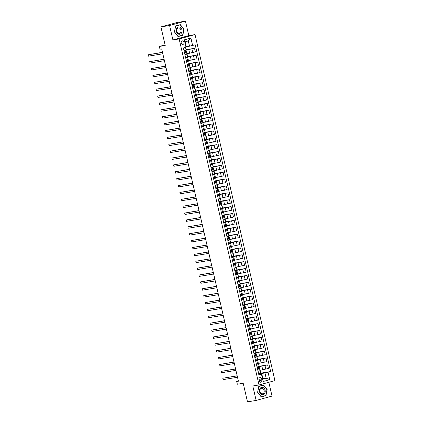 <?xml version="1.0" encoding="UTF-8"?>
<svg xmlns="http://www.w3.org/2000/svg" width="423" height="423" viewBox="0 0 423 423"><rect width="100%" height="100%" fill="white"/><g stroke="black" fill="none" stroke-linecap="round" stroke-linejoin="round"><path stroke-width="0.63" d="M181.224 43.035A1.808 1.422 80.7 0 0 182.889 44.447A1.808 1.422 80.7 0 0 183.973 42.284A1.808 1.422 80.7 0 0 182.308 40.878A1.808 1.422 80.7 0 0 181.224 43.035M185.464 21.15L176.825 22.567L160.93 26.908L169.575 25.491L172.912 39.947L179.135 38.927L195.024 34.586L188.801 35.601L185.464 21.15L169.575 25.491M179.135 38.927L259.024 384.962L274.913 380.621L195.024 34.586M259.024 384.962L252.801 385.982L256.137 400.433L272.026 396.092L268.838 382.281M256.137 400.433L247.492 401.85L243.204 383.27L237.329 384.232L236.695 381.477L238.419 381.197L161.708 48.925L159.984 49.205L159.344 46.451L165.224 45.488L160.93 26.908M261.927 380.129L261.647 378.918A1.755 1.375 80.7 0 0 260.029 377.554A1.755 1.375 80.7 0 0 258.982 379.648L259.262 380.859A1.755 1.375 80.7 0 0 260.875 382.228A1.755 1.375 80.7 0 0 261.927 380.129L259.199 380.578M268.05 372.251L269.768 379.685L263.154 381.493L261.435 374.059L261.774 373.816L262.979 379.045L266.157 378.178L264.951 372.949L270.651 371.542L195.209 44.775L189.509 46.181L188.304 40.952L185.126 41.819L186.332 47.048L185.998 47.291L184.28 39.862L190.895 38.054L192.613 45.488M185.998 47.291L183.397 48.005L258.839 374.773L261.435 374.059M165.081 44.886L159.344 46.451M238.382 381.017L236.695 381.477M262.9 378.712L266.157 378.178L269.768 379.685M261.774 373.816L258.733 374.313M184.127 51.157L186.131 50.554L184.058 50.85M185.713 58.041L187.717 57.433L185.644 57.734M187.304 64.92L189.308 64.317L187.236 64.619M188.891 71.804L190.895 71.201L188.822 71.498M190.482 78.689L192.486 78.081L190.413 78.382M192.068 85.568L194.072 84.965L192 85.261M193.66 92.452L195.664 91.844L193.591 92.145M195.246 99.331L197.25 98.728L195.177 99.03M196.838 106.215L198.842 105.607L196.769 105.909M198.424 113.1L200.428 112.492L198.355 112.793M200.016 119.979L202.02 119.376L199.947 119.672M201.602 126.863L203.606 126.255L201.533 126.556M203.193 133.742L205.197 133.139L203.125 133.441M204.78 140.626L206.784 140.018L204.711 140.32M206.371 147.511L208.375 146.903L206.302 147.204M207.957 154.39L209.961 153.787L207.889 154.083M209.549 161.274L211.553 160.666L209.48 160.967M211.135 168.153L213.139 167.55L211.066 167.852M212.727 175.037L214.731 174.429L212.658 174.731M214.313 181.922L216.317 181.314L214.244 181.615M215.904 188.801L217.908 188.198L215.83 188.494M217.491 195.685L219.495 195.077L217.422 195.378M219.082 202.564L221.086 201.961L219.008 202.257M220.669 209.448L222.672 208.84L220.6 209.142M222.26 216.333L224.264 215.725L222.186 216.026M223.846 223.212L225.85 222.609L223.778 222.905M225.438 230.096L227.442 229.488L225.364 229.789M227.024 236.975L229.028 236.372L226.955 236.669M228.616 243.86L230.62 243.251L228.542 243.553M230.202 250.739L232.206 250.136L230.133 250.437M231.793 257.623L233.797 257.02L231.719 257.316M233.38 264.507L235.384 263.899L233.311 264.201M234.971 271.386L236.975 270.783L234.897 271.08M236.557 278.271L238.561 277.662L236.489 277.964M238.149 285.15L240.153 284.547L238.075 284.848M239.735 292.034L241.739 291.431L239.667 291.727M241.327 298.918L243.331 298.31L241.253 298.612M242.913 305.797L244.917 305.195L242.844 305.491M244.505 312.682L246.509 312.074L244.431 312.375M246.091 319.561L248.095 318.958L246.022 319.259M247.682 326.445L249.686 325.842L247.608 326.138M249.269 333.329L251.273 332.721L249.2 333.023M250.86 340.208L252.864 339.606L250.786 339.902M252.446 347.093L254.45 346.485L252.378 346.786M254.038 353.972L256.042 353.369L253.964 353.67M255.624 360.856L257.628 360.253L255.555 360.549M257.216 367.74L259.22 367.132L257.142 367.434M258.654 373.98L264.951 372.949M259.96 370.337L268.436 368.475L267.606 364.896L259.146 366.286M257.068 367.095L267.606 364.896M258.368 363.457L266.844 361.596L266.019 358.017L257.554 359.402M255.476 360.216L266.019 358.017M256.782 356.573L265.258 354.712L264.428 351.132L255.968 352.518M253.89 353.332L264.428 351.132M255.191 349.689L263.666 347.828L262.842 344.253L254.376 345.639M252.298 346.453L262.842 344.253M253.604 342.81L262.08 340.949L261.25 337.369L252.79 338.754M250.712 339.569L261.25 337.369M252.013 335.925L260.489 334.064L259.664 330.485L251.199 331.875M249.121 332.684L259.664 330.485M250.427 329.046L258.902 327.185L258.072 323.606L249.612 324.991M247.534 325.805L258.072 323.606M248.835 322.162L257.311 320.301L256.486 316.721L248.021 318.107M245.943 318.921L256.486 316.721M247.249 315.278L255.725 313.417L254.895 309.842L246.435 311.228M244.357 312.042L254.895 309.842M245.657 308.399L254.133 306.538L253.308 302.958L244.843 304.343M242.765 305.157L253.308 302.958M244.071 301.514L252.547 299.653L251.717 296.074L243.257 297.464M241.179 298.273L251.717 296.074M242.479 294.635L250.955 292.774L250.13 289.195L241.665 290.58M239.587 291.394L250.13 289.195M240.893 287.751L249.369 285.89L248.539 282.31L240.079 283.696M238.001 284.51L248.539 282.31M239.302 280.867L247.778 279.011L246.953 275.431L238.487 276.816M236.409 277.631L246.953 275.431M237.715 273.988L246.191 272.126L245.366 268.547L236.901 269.932M234.823 270.746L245.366 268.547M236.124 267.103L244.6 265.242L243.775 261.663L235.31 263.053M233.232 263.862L243.775 261.663M234.538 260.224L243.014 258.363L242.189 254.783L233.723 256.169M231.645 256.983L242.189 254.783M232.946 253.34L241.422 251.479L240.597 247.899L232.132 249.284M230.054 250.099L240.597 247.899M231.36 246.456L239.836 244.6L239.011 241.02L230.546 242.405M228.468 243.22L239.011 241.02M229.768 239.577L238.244 237.715L237.419 234.136L228.954 235.521M226.876 236.335L237.419 234.136M228.182 232.692L236.658 230.831L235.833 227.257L227.368 228.642M225.29 229.451L235.833 227.257M226.591 225.813L235.066 223.952L234.242 220.372L225.776 221.758M223.698 222.572L234.242 220.372M225.004 218.929L233.48 217.068L232.655 213.488L224.19 214.873M222.112 215.688L232.655 213.488M223.413 212.05L231.889 210.189L231.064 206.609L222.598 207.994M220.52 208.809L231.064 206.609M221.826 205.166L230.302 203.304L229.478 199.725L221.012 201.11M218.934 201.924L229.478 199.725M220.235 198.281L228.711 196.42L227.886 192.846L219.421 194.231M217.343 195.04L227.886 192.846M218.649 191.402L227.125 189.541L226.3 185.961L217.834 187.347M215.756 188.161L226.3 185.961M217.057 184.518L225.533 182.657L224.708 179.077L216.243 180.468M214.165 181.277L224.708 179.077M215.471 177.639L223.947 175.778L223.122 172.198L214.657 173.583M212.579 174.398L223.122 172.198M213.879 170.755L222.355 168.893L221.53 165.314L213.065 166.699M210.987 167.513L221.53 165.314M212.293 163.87L220.769 162.009L219.944 158.435L211.479 159.82M209.401 160.629L219.944 158.435M210.702 156.991L219.177 155.13L218.353 151.55L209.887 152.936M207.809 153.75L218.353 151.55M209.115 150.107L217.591 148.246L216.766 144.666L208.301 146.057M206.223 146.866L216.766 144.666M207.524 143.228L216 141.367L215.175 137.787L206.71 139.172M204.632 139.987L215.175 137.787M205.938 136.343L214.413 134.482L213.589 130.903L205.123 132.288M203.045 133.102L213.589 130.903M204.346 129.459L212.822 127.598L211.997 124.024L203.537 125.409M201.454 126.223L211.997 124.024M202.76 122.58L211.236 120.719L210.411 117.139L201.945 118.525M199.868 119.339L210.411 117.139M201.168 115.696L209.644 113.835L208.819 110.255L200.359 111.646M198.276 112.455L208.819 110.255M199.582 108.817L208.058 106.956L207.233 103.376L198.768 104.761M196.69 105.576L207.233 103.376M197.99 101.932L206.466 100.071L205.641 96.492L197.181 97.877M195.098 98.691L205.641 96.492M196.404 95.048L204.88 93.187L204.055 89.613L195.59 90.998M193.512 91.812L204.055 89.613M194.813 88.169L203.289 86.308L202.464 82.728L194.004 84.114M191.92 84.928L202.464 82.728M193.226 81.285L201.702 79.424L200.877 75.844L192.412 77.235M190.334 78.044L200.877 75.844M191.635 74.406L200.111 72.544L199.286 68.965L190.826 70.35M188.743 71.164L199.286 68.965M190.049 67.521L198.524 65.66L197.7 62.081L189.234 63.466M187.156 64.28L197.7 62.081M188.457 60.637L196.933 58.776L196.108 55.202L187.648 56.587M185.565 57.401L196.108 55.202M186.871 53.758L195.347 51.897L194.522 48.317L186.057 49.703M183.979 50.517L194.522 48.317M186.252 46.715L189.509 46.181M258.041 371.315L260.045 370.712L259.22 367.132M270.651 371.542L260.732 373.165M260.076 370.321L260.758 373.282L258.627 373.863M256.454 364.436L258.453 363.828L257.628 360.253M258.49 363.436L259.172 366.397L257.041 366.979M256.898 356.552L257.581 359.513L255.45 360.1M254.863 357.551L256.867 356.949L256.042 353.369M255.312 349.673L255.994 352.634L253.863 353.216M253.277 350.672L255.275 350.064L254.45 346.485M253.721 342.789L254.403 345.75L252.272 346.331M251.685 343.788L253.689 343.185L252.864 339.606M252.134 335.91L252.817 338.871L250.686 339.452M250.099 336.904L252.097 336.301L251.273 332.721M250.543 329.025L251.225 331.986L249.094 332.568M248.507 330.025L250.511 329.417L249.686 325.842M248.957 322.141L249.639 325.102L247.508 325.689M246.921 323.14L248.92 322.538L248.095 318.958M247.365 315.262L248.047 318.223L245.916 318.805M245.329 316.261L247.333 315.653L246.509 312.074M245.779 308.378L246.461 311.339L244.33 311.92M243.743 309.377L245.742 308.774L244.917 305.195M244.187 301.499L244.869 304.46L242.739 305.041M242.152 302.498L244.156 301.89L243.331 298.31M242.601 294.614L243.283 297.575L241.152 298.157M240.565 295.614L242.564 295.005L241.739 291.431M241.01 287.73L241.692 290.691L239.561 291.278M238.974 288.729L240.978 288.126L240.153 284.547M239.423 280.851L240.105 283.812L237.975 284.393M237.388 281.85L239.386 281.242L238.561 277.662M237.832 273.967L238.514 276.928L236.383 277.509M235.796 274.966L237.8 274.363L236.975 270.783M236.246 267.087L236.928 270.048L234.797 270.63M234.21 268.087L236.208 267.479L235.384 263.899M234.654 260.203L235.336 263.164L233.205 263.746M232.618 261.203L234.622 260.594L233.797 257.02M233.068 253.319L233.75 256.28L231.619 256.867M231.032 254.318L233.031 253.715L232.206 250.136M231.476 246.44L232.158 249.401L230.027 249.982M229.44 247.439L231.444 246.831L230.62 243.251M229.89 239.555L230.572 242.516L228.441 243.098M227.854 240.555L229.853 239.952L229.028 236.372M228.298 232.676L228.98 235.637L226.85 236.219M226.263 233.676L228.267 233.068L227.442 229.488M226.712 225.792L227.394 228.753L225.263 229.335M224.676 226.791L226.675 226.183L225.85 222.609M225.121 218.908L225.803 221.874L223.672 222.456M223.085 219.907L225.089 219.304L224.264 215.725M223.534 212.029L224.216 214.99L222.086 215.571M221.499 213.028L223.503 212.42L222.672 208.84M221.943 205.144L222.625 208.105L220.494 208.687M219.907 206.144L221.911 205.541L221.086 201.961M220.357 198.265L221.039 201.226L218.908 201.808M218.321 199.265L220.325 198.657L219.495 195.077M218.765 191.381L219.447 194.342L217.316 194.924M216.729 192.38L218.733 191.772L217.908 188.198M217.179 184.497L217.861 187.463L215.73 188.045M215.143 185.496L217.147 184.893L216.317 181.314M215.587 177.618L216.269 180.579L214.138 181.16M213.552 178.617L215.556 178.009L214.731 174.429M214.001 170.733L214.683 173.694L212.552 174.281M211.965 171.733L213.969 171.13L213.139 167.55M212.409 163.854L213.092 166.815L210.961 167.397M210.374 164.854L212.378 164.246L211.553 160.666M210.823 156.97L211.505 159.931L209.374 160.513M208.788 157.969L210.791 157.361L209.961 153.787M209.232 150.086L209.914 153.052L207.783 153.634M207.196 151.085L209.2 150.482L208.375 146.903M207.645 143.207L208.328 146.168L206.197 146.749M205.61 144.206L207.614 143.598L206.784 140.018M206.054 136.322L206.736 139.283L204.605 139.87M204.018 137.322L206.022 136.719L205.197 133.139M204.468 129.443L205.15 132.404L203.019 132.986M202.432 130.443L204.436 129.835L203.606 126.255M202.876 122.559L203.558 125.52L201.427 126.102M200.84 123.558L202.844 122.956L202.02 119.376M201.29 115.675L201.972 118.641L199.841 119.223M199.254 116.674L201.258 116.071L200.428 112.492M199.698 108.796L200.38 111.757L198.25 112.338M197.663 109.795L199.667 109.187L198.842 105.607M198.112 101.911L198.794 104.872L196.663 105.459M196.076 102.911L198.08 102.308L197.25 98.728M196.521 95.032L197.203 97.993L195.072 98.575M194.485 96.032L196.489 95.424L195.664 91.844M194.934 88.148L195.616 91.109L193.485 91.691M192.899 89.147L194.903 88.544L194.072 84.965M193.343 81.269L194.025 84.23L191.894 84.812M191.307 82.263L193.311 81.66L192.486 78.081M191.756 74.385L192.439 77.346L190.308 77.927M189.721 75.384L191.725 74.776L190.895 71.201M190.165 67.5L190.847 70.461L188.716 71.048M188.129 68.5L190.133 67.897L189.308 64.317M188.579 60.621L189.261 63.582L187.13 64.164M186.543 61.621L188.547 61.012L187.717 57.433M186.987 53.737L187.669 56.698L185.538 57.279M184.951 54.736L186.955 54.133L186.131 50.554M185.528 47.424L186.083 49.819L183.952 50.4M262.979 379.045L263.154 381.493M184.28 39.862L185.126 41.819M190.895 38.054L188.304 40.952M267.183 389.662L263.566 384.999L258.781 386.31L257.612 392.274L261.234 396.933L266.019 395.627L266.955 389.699M172.912 39.947L188.801 35.601M175.587 25.956L174.419 31.926L178.035 36.584L182.826 35.278L183.989 29.309L180.372 24.65L175.587 25.956M261.128 396.806L264.571 395.838M264.565 395.865L266.019 395.627M177.935 36.452L181.377 35.49M181.372 35.511L182.826 35.278M237.171 375.772L222.794 378.247L237.197 375.888M223.111 379.621L222.794 378.247L223.111 379.621L237.515 377.263M235.579 368.893L221.208 371.362L235.606 369.004M221.525 372.737L221.208 371.362L221.525 372.737L235.923 370.379M233.993 362.009L219.616 364.483L234.019 362.12M219.934 365.858L219.616 364.483L219.934 365.858L234.337 363.5M232.401 355.124L218.03 357.599L232.428 355.241M218.347 358.974L218.03 357.599L218.347 358.974L232.745 356.615M230.815 348.245L216.439 350.715L230.842 348.356M216.756 352.095L216.439 350.715L216.756 352.095L231.159 349.736M260.219 388.261A3.68 2.887 80.7 0 0 260.325 393.427A3.68 2.887 80.7 0 0 264.438 393.697A3.68 2.887 80.7 0 0 264.333 388.531A3.68 2.887 80.7 0 0 260.219 388.261M260.415 388.975A2.787 2.189 80.7 0 0 260.087 392.19A2.787 2.189 80.7 0 0 262.466 393.781A2.787 2.189 80.7 0 0 263.614 393.089A2.787 2.189 80.7 0 0 263.941 389.874A2.787 2.189 80.7 0 0 261.562 388.282A2.787 2.189 80.7 0 0 260.415 388.975M258.776 386.326L263.46 385.2L266.966 389.71L265.834 395.494L261.197 396.758L257.692 392.248L258.823 386.463L263.46 385.2M181.927 29.864A3.68 2.887 80.7 0 0 178.31 27.051A3.68 2.887 80.7 0 0 176.343 31.392A3.68 2.887 80.7 0 0 179.96 34.205A3.68 2.887 80.7 0 0 181.927 29.864M180.933 30.102A2.787 2.189 80.7 0 0 178.369 27.934A2.787 2.189 80.7 0 0 176.708 31.26A2.787 2.189 80.7 0 0 179.273 33.428A2.787 2.189 80.7 0 0 180.933 30.102M175.582 25.977L180.267 24.846L183.772 29.361L182.641 35.141L178.004 36.41L174.498 31.894L175.63 26.115L180.267 24.846M229.224 341.361L214.852 343.836L229.25 341.477M215.17 345.21L214.852 343.836L215.17 345.21L229.567 342.852M227.637 334.482L213.261 336.951L227.664 334.593M213.578 338.326L213.261 336.951L213.578 338.326L227.981 335.968M226.046 327.598L211.674 330.072L226.072 327.709M211.992 331.447L211.674 330.072L211.992 331.447L226.39 329.089M224.46 320.713L210.083 323.188L224.486 320.83M210.4 324.563L210.083 323.188L210.4 324.563L224.803 322.204M222.868 313.834L208.497 316.304L222.895 313.945M208.814 317.684L208.497 316.304L208.814 317.684L223.212 315.325M221.282 306.95L206.905 309.425L221.308 307.066M207.222 310.799L206.905 309.425L207.222 310.799L221.626 308.441M219.69 300.071L205.319 302.54L219.717 300.182M205.636 303.915L205.319 302.54L205.636 303.915L220.034 301.557M218.104 293.187L203.727 295.661L218.131 293.303M204.045 297.036L203.727 295.661L204.045 297.036L218.448 294.678M216.513 286.302L202.141 288.777L216.539 286.419M202.458 290.152L202.141 288.777L202.458 290.152L216.856 287.793M214.926 279.423L200.55 281.892L214.953 279.534M200.867 283.273L200.55 281.892L200.867 283.273L215.27 280.914M213.335 272.539L198.963 275.013L213.361 272.655M199.281 276.388L198.963 275.013L199.281 276.388L213.678 274.03M211.749 265.66L197.372 268.129L211.775 265.771M197.689 269.509L197.372 268.129L197.689 269.509L212.092 267.146M210.157 258.776L195.786 261.25L210.183 258.892M196.103 262.625L195.786 261.25L196.103 262.625L210.501 260.267M208.571 251.897L194.194 254.366L208.597 252.008M194.511 255.741L194.194 254.366L194.511 255.741L208.914 253.382M206.979 245.012L192.608 247.481L207.006 245.123M192.925 248.861L192.608 247.481L192.925 248.861L207.323 246.503M205.393 238.128L191.016 240.602L205.419 238.244M191.333 241.977L191.016 240.602L191.333 241.977L205.737 239.619M203.801 231.249L189.43 233.718L203.828 231.36M189.747 235.098L189.43 233.718L189.747 235.098L204.145 232.735M202.215 224.364L187.838 226.839L202.242 224.481M188.156 228.214L187.838 226.839L188.156 228.214L202.559 225.856M200.624 217.485L186.252 219.955L200.65 217.596M186.569 221.329L186.252 219.955L186.569 221.329L200.967 218.971M199.037 210.601L184.661 213.07L199.064 210.712M184.983 214.45L184.661 213.07L184.983 214.45L199.381 212.092M197.446 203.717L183.074 206.191L197.472 203.833M183.392 207.566L183.074 206.191L183.392 207.566L197.79 205.208M195.86 196.838L181.483 199.307L195.886 196.949M181.805 200.687L181.483 199.307L181.805 200.687L196.203 198.324M194.268 189.953L179.897 192.428L194.294 190.07M180.214 193.803L179.897 192.428L180.214 193.803L194.612 191.445M192.682 183.074L178.305 185.544L192.708 183.185M178.628 186.918L178.305 185.544L178.628 186.918L193.025 184.56M191.09 176.19L176.719 178.659L191.117 176.301M177.036 180.039L176.719 178.659L177.036 180.039L191.434 177.681M189.504 169.306L175.127 171.78L189.53 169.422M175.45 173.155L175.127 171.78L175.45 173.155L189.848 170.797M187.912 162.427L173.541 164.896L187.939 162.538M173.858 166.276L173.541 164.896L173.858 166.276L188.256 163.918M186.326 155.542L171.95 158.017L186.353 155.659M172.272 159.392L171.95 158.017L172.272 159.392L186.67 157.033M184.735 148.663L170.363 151.133L184.761 148.774M170.681 152.507L170.363 151.133L170.681 152.507L185.078 150.149M183.148 141.779L168.772 144.248L183.175 141.89M169.094 145.628L168.772 144.248L169.094 145.628L183.492 143.27M181.557 134.895L167.185 137.369L181.583 135.011M167.503 138.744L167.185 137.369L167.503 138.744L181.901 136.386M179.971 128.016L165.594 130.485L179.997 128.127M165.916 131.865L165.594 130.485L165.916 131.865L180.314 129.507M178.379 121.131L164.008 123.606L178.406 121.248M164.325 124.981L164.008 123.606L164.325 124.981L178.723 122.622M176.793 114.252L162.416 116.722L176.819 114.363M162.739 118.096L162.416 116.722L162.739 118.096L177.137 115.738M175.201 107.368L160.83 109.837L175.228 107.479M161.147 111.217L160.83 109.837L161.147 111.217L175.545 108.859M173.615 100.484L159.238 102.958L173.642 100.6M159.561 104.333L159.238 102.958L159.561 104.333L173.959 101.975M172.024 93.605L157.652 96.074L172.05 93.716M157.969 97.454L157.652 96.074L157.969 97.454L172.367 95.096M170.437 86.72L156.061 89.195L170.464 86.837M156.383 90.57L156.061 89.195L156.383 90.57L170.781 88.211M168.846 79.841L154.474 82.311L168.872 79.952M154.792 83.685L154.474 82.311L154.792 83.685L169.189 81.327M167.259 72.957L152.883 75.431L167.286 73.068M153.205 76.806L152.883 75.431L153.205 76.806L167.603 74.448M165.668 66.073L151.297 68.547L165.694 66.189M151.614 69.922L151.297 68.547L151.614 69.922L166.012 67.564M164.082 59.194L149.705 61.663L164.108 59.305M150.028 63.043L149.705 61.663L150.028 63.043L164.425 60.685M162.49 52.309L148.119 54.784L162.517 52.426M148.436 56.159L148.119 54.784L148.436 56.159L162.834 53.8M261.911 366.302L262.736 369.882M260.319 359.423L261.144 363.003M258.733 352.539L259.558 356.118M257.142 345.66L257.967 349.234M255.555 338.775L256.38 342.355M253.964 331.891L254.789 335.471M252.378 325.012L253.203 328.592M250.786 318.128L251.611 321.707M249.2 311.249L250.025 314.823M247.608 304.364L248.433 307.944M246.022 297.48L246.847 301.06M244.431 290.601L245.255 294.181M242.844 283.717L243.669 287.296M241.253 276.838L242.078 280.412M239.667 269.953L240.491 273.533M238.075 263.069L238.9 266.649M236.489 256.19L237.314 259.77M234.897 249.306L235.722 252.885M233.311 242.427L234.136 246.001M231.719 235.542L232.544 239.122M230.133 228.658L230.958 232.238M228.542 221.779L229.366 225.359M226.955 214.895L227.78 218.474M225.364 208.016L226.189 211.59M223.778 201.131L224.602 204.711M222.186 194.247L223.011 197.827M220.6 187.368L221.425 190.947M219.008 180.484L219.833 184.063M217.422 173.604L218.247 177.184M215.83 166.72L216.655 170.3M214.244 159.836L215.069 163.415M212.653 152.957L213.478 156.536M211.066 146.072L211.891 149.652M209.475 139.193L210.3 142.773M207.889 132.309L208.713 135.889M206.297 125.43L207.122 129.004M204.711 118.546L205.536 122.125M203.119 111.661L203.944 115.241M201.533 104.782L202.358 108.362M199.942 97.898L200.766 101.478M198.355 91.019L199.18 94.593M196.764 84.135L197.589 87.714M195.177 77.25L196.002 80.83M193.586 70.371L194.416 73.951M192 63.487L192.825 67.067M190.408 56.608L191.238 60.182M188.822 49.724L189.647 53.303M265.01 365.609L265.834 369.189M258.395 367.418L259.22 370.992M256.809 360.533L257.633 364.113M263.423 358.725L264.248 362.305M255.217 353.649L256.042 357.229M261.832 351.846L262.657 355.42M253.631 346.77L254.456 350.35M260.245 344.962L261.07 348.541M252.039 339.886L252.864 343.465M258.654 338.077L259.479 341.657M250.453 333.007L251.278 336.581M257.068 331.198L257.893 334.778M248.861 326.122L249.686 329.702M255.476 324.314L256.301 327.894M247.275 319.238L248.1 322.818M253.89 317.435L254.715 321.009M245.684 312.359L246.509 315.939M252.298 310.551L253.123 314.13M244.097 305.475L244.922 309.054M250.712 303.666L251.537 307.246M242.506 298.596L243.331 302.17M249.121 296.787L249.945 300.367M240.92 291.711L241.745 295.291M247.534 289.903L248.359 293.483M239.328 284.827L240.153 288.407M245.943 283.024L246.768 286.598M237.742 277.948L238.567 281.528M244.357 276.14L245.181 279.719M236.15 271.064L236.975 274.643M242.765 269.255L243.59 272.835M234.564 264.185L235.389 267.759M241.179 262.376L242.004 265.956M232.973 257.3L233.797 260.88M239.587 255.492L240.412 259.072M231.386 250.416L232.211 253.996M238.001 248.613L238.826 252.187M229.795 243.537L230.62 247.117M236.409 241.729L237.234 245.308M228.209 236.653L229.033 240.232M234.823 234.844L235.648 238.424M226.617 229.774L227.442 233.348M233.232 227.965L234.056 231.545M225.031 222.889L225.856 226.469M231.645 221.081L232.47 224.661M223.439 216.005L224.264 219.585M230.054 214.202L230.879 217.776M221.853 209.126L222.678 212.706M228.468 207.318L229.292 210.897M220.261 202.242L221.086 205.821M226.876 200.433L227.701 204.013M218.675 195.363L219.5 198.942M225.29 193.554L226.115 197.134M217.084 188.478L217.908 192.058M223.698 186.67L224.523 190.25M215.497 181.594L216.322 185.174M222.112 179.791L222.937 183.365M213.906 174.715L214.731 178.294M220.52 172.907L221.345 176.486M212.32 167.831L213.144 171.41M218.934 166.022L219.759 169.602M210.728 160.952L211.553 164.531M217.343 159.143L218.168 162.723M209.142 154.067L209.967 157.647M215.756 152.259L216.581 155.838M207.55 147.188L208.375 150.762M214.165 145.38L214.99 148.954M205.964 140.304L206.789 143.883M212.579 138.495L213.404 142.075M204.372 133.419L205.197 136.999M210.987 131.611L211.812 135.191M202.786 126.54L203.611 130.12M209.401 124.732L210.226 128.312M201.195 119.656L202.025 123.236M207.809 117.848L208.634 121.427M199.608 112.777L200.433 116.351M206.223 110.969L207.048 114.548M198.017 105.893L198.847 109.472M204.632 104.084L205.456 107.664M196.431 99.008L197.255 102.588M203.045 97.2L203.87 100.78M194.839 92.129L195.669 95.709M201.454 90.321L202.279 93.901M193.253 85.245L194.078 88.825M199.868 83.437L200.692 87.016M191.661 78.366L192.491 81.94M198.276 76.558L199.101 80.137M190.075 71.482L190.9 75.061M196.69 69.673L197.515 73.253M188.484 64.597L189.314 68.177M195.098 62.794L195.923 66.369M186.897 57.718L187.722 61.298M193.512 55.91L194.337 59.49M185.306 50.834L186.136 54.414M191.92 49.026L192.745 52.605M258.934 379.362L261.647 378.918"/></g></svg>

